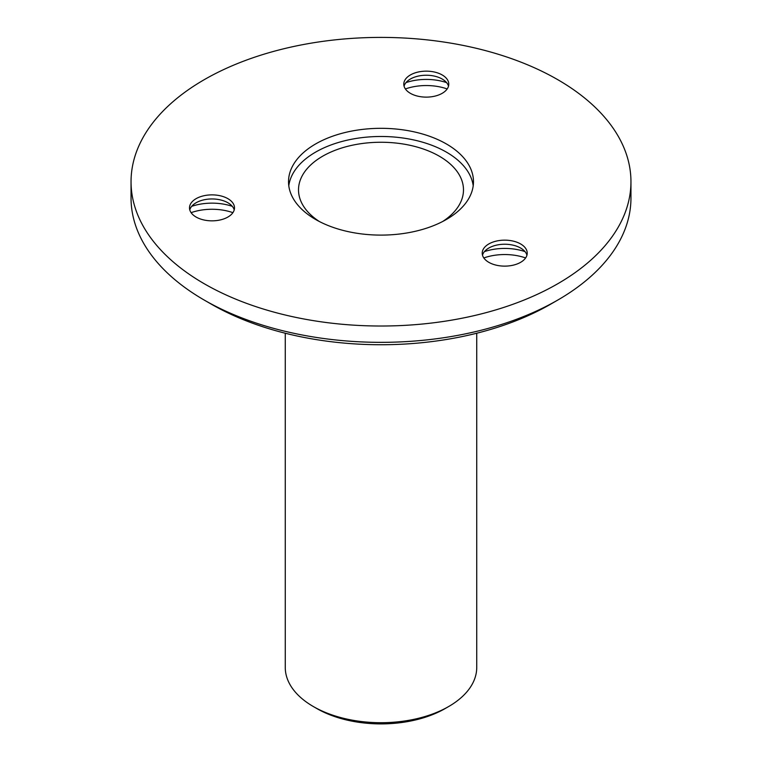 <?xml version="1.0" encoding="UTF-8"?>
<svg xmlns="http://www.w3.org/2000/svg" width="762" height="762" viewBox="0 0 762 762"><rect width="100%" height="100%" fill="white"/><g stroke="black" fill="none" stroke-linecap="round" stroke-linejoin="round"><path stroke-width="1.14" d="M483.822 257.947A39.995 23.089 180 0 1 525.618 257.947M484.432 251.612A39.995 23.089 180 0 1 525.008 251.612M482.498 255.184A22.498 12.992 180 0 1 488.813 248.041A22.498 12.992 180 0 1 520.627 248.041L520.627 248.041A22.498 12.992 180 0 1 526.933 255.184M520.627 243.954A22.498 12.992 0 0 0 496.11 241.144A22.498 12.992 0 0 0 482.222 253.146A22.498 12.992 0 0 0 488.813 262.328A22.498 12.992 0 0 0 513.331 265.138A22.498 12.992 0 0 0 527.218 253.146A22.498 12.992 0 0 0 520.627 243.954M405.384 88.944A39.995 23.089 180 0 1 447.18 88.944M405.994 82.61A39.995 23.089 180 0 1 446.57 82.61M404.07 86.182A22.498 12.992 180 0 1 410.375 79.038A22.498 12.992 180 0 1 442.189 79.038L442.189 79.038A22.498 12.992 180 0 1 448.504 86.182M442.189 74.952A22.498 12.992 0 0 0 417.671 72.142A22.498 12.992 0 0 0 403.793 84.144A22.498 12.992 0 0 0 410.375 93.326A22.498 12.992 0 0 0 434.892 96.136A22.498 12.992 0 0 0 448.78 84.144A22.498 12.992 0 0 0 442.189 74.952M191.1 212.665A39.995 23.089 180 0 1 232.896 212.665M191.71 206.331A39.995 23.089 180 0 1 232.286 206.331M189.776 209.902A22.498 12.992 180 0 1 196.091 202.759A22.498 12.992 180 0 1 227.905 202.759L227.905 202.759A22.498 12.992 180 0 1 234.21 209.902M227.905 198.672A22.498 12.992 0 0 0 203.387 195.863A22.498 12.992 0 0 0 189.5 207.855A22.498 12.992 0 0 0 196.091 217.037A22.498 12.992 0 0 0 220.609 219.856A22.498 12.992 0 0 0 234.496 207.855A22.498 12.992 0 0 0 227.905 198.672M557.746 300.076L550.678 304.162A239.954 138.532 180 0 1 211.331 304.162L204.254 300.085A249.955 144.304 0 0 0 557.746 300.076A249.955 144.304 0 0 0 630.955 198.044L630.955 181.708A249.955 144.304 0 0 0 557.746 79.667A249.955 144.304 0 0 0 285.35 48.387A249.955 144.304 0 0 0 131.045 181.708A249.955 144.304 0 0 0 204.254 283.75A249.955 144.304 0 0 0 476.65 315.039A249.955 144.304 0 0 0 630.955 181.708M446.399 143.961A92.478 53.397 0 0 0 345.605 132.388A92.478 53.397 0 0 0 288.522 181.708A92.478 53.397 0 0 0 315.601 219.466A92.478 53.397 0 0 0 416.395 231.038A92.478 53.397 0 0 0 473.478 181.708A92.478 53.397 0 0 0 446.399 143.961M211.331 304.162A239.954 138.532 180 0 1 211.322 304.162L204.254 300.076A249.955 144.304 0 0 0 204.254 300.085A249.955 144.304 0 0 1 131.045 198.044L131.045 181.708M448.694 706.517L445.16 708.555A90.735 52.388 180 0 1 316.84 708.555L313.306 706.517A95.736 55.274 0 0 0 448.694 706.517A95.736 55.274 0 0 0 476.736 667.436L476.736 333.232M285.264 333.232L285.264 667.436A95.736 55.274 0 0 0 312.001 705.745A95.736 55.274 0 0 0 313.306 706.517M473.212 185.795A92.478 53.397 0 0 0 447.656 152.867A92.478 53.397 0 0 0 349.748 139.627A92.478 53.397 0 0 0 288.788 185.795M442.655 221.504A82.486 47.625 0 0 0 463.487 189.881A82.486 47.625 0 0 0 440.446 156.867A82.486 47.625 0 0 0 350.177 145.704A82.486 47.625 0 0 0 298.513 189.881A82.486 47.625 0 0 0 319.345 221.504"/></g></svg>
